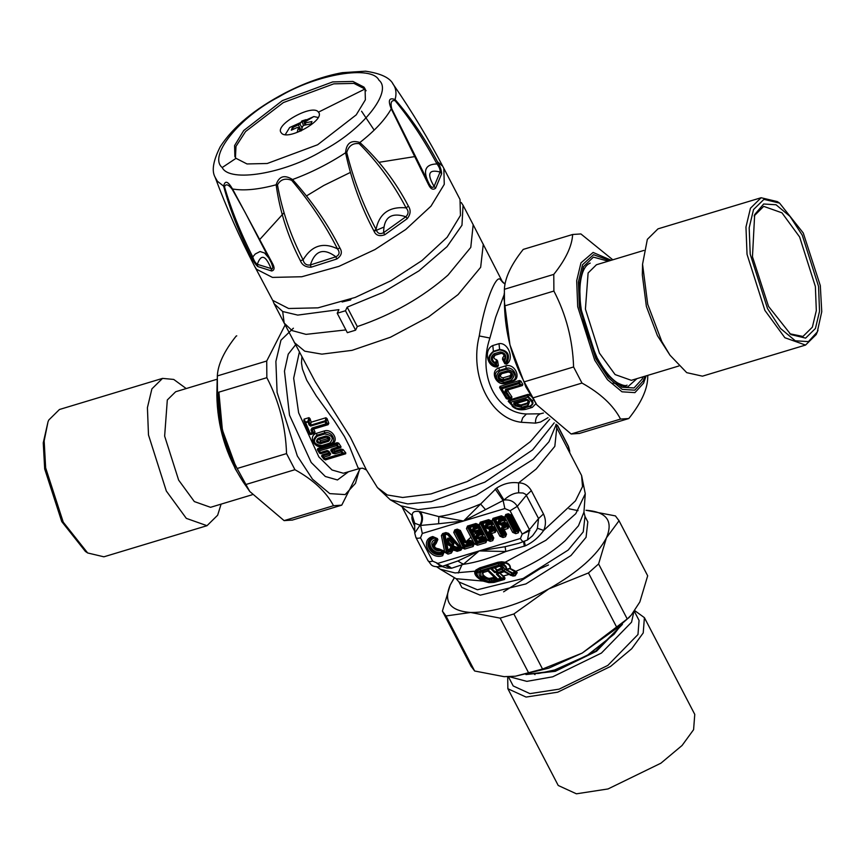 <?xml version="1.0" encoding="UTF-8"?>
<svg xmlns="http://www.w3.org/2000/svg" width="865" height="865" viewBox="0 0 865 865"><rect width="100%" height="100%" fill="white"/><g stroke="black" fill="none" stroke-linecap="round" stroke-linejoin="round"><path stroke-width="1.3" d="M504.198 294.532L495.699 317.141L489.914 338.031C477.523 374.221 495.191 412.681 526.396 413.989L540.355 413.794L543.415 413.038M531.359 396.646L529.78 394.732L527.996 394.397L508.89 400.16L508.198 401.252L512.794 406.312C515.475 408.713 518.87 409.426 522.99 408.442L529.402 406.507C532.948 405.177 533.846 403.166 532.094 400.484L527.293 395.64L509.799 400.917L509.485 402.333L512.794 406.312L513.659 406.388C515.854 408.496 518.892 409.123 522.752 408.302L529.175 406.355C532.386 405.058 533.067 403.295 531.197 401.09L534.094 399.63M512.221 406.226C515.756 409.448 520.308 410.486 525.877 409.318L532.289 407.383L535.986 403.631M499.602 387.563L500.089 386.385L501.246 387.671L500.781 388.882L506.306 397.943L507.614 398.387L509.723 396.916L505.96 390.937L506.241 389.834L520.362 385.574L520.871 384.449L518.665 382.417L501.246 387.671L507.171 397.997L506.306 397.943L506.317 398.624L499.602 387.563L501.614 388.872L519.032 383.617L518.665 382.417L519.508 380.524L500.089 386.385M508.274 389.801L507.906 390.894L511.918 396.927L511.712 397.922L507.614 399.154L507.171 397.997L508.728 397.522L504.911 391.521L505.701 389.282L508.274 389.801L522.428 385.531L522.795 384.428L520.946 381.13L519.508 380.524M507.614 399.154L506.317 398.624M505.766 383.249L512.556 381.206C522.038 378.967 514.924 362.997 505.809 365.852L499.019 367.906C489.298 370.728 496.261 386.742 505.766 383.249L511.766 380.968C520.081 378.902 513.594 365.646 506.057 368.414L499.267 370.458C491.061 372.447 496.759 385.941 504.976 383.011L504.36 382.33L511.15 380.276C516.318 374.675 514.697 371.009 506.274 369.279L499.483 371.334C494.153 377.216 495.775 380.87 504.36 382.33M502.543 359.418L505.603 362.63C509.226 355.504 507.247 351.266 499.656 349.903L493.45 351.774C487.568 357.202 488.271 361.829 495.569 365.657L495.223 363.765C490.347 360.759 489.936 357.44 493.98 353.807L500.197 351.936C505.42 352.769 506.922 355.753 504.695 360.9L502.673 357.796L502.543 359.418L504.836 363.743L506.533 364.154C514.88 359.235 508.036 341.978 499.008 343.664L492.791 345.546C483.578 349.363 486.746 367.722 497.31 366.944L495.883 366.749L496.759 365.441L496.413 363.56L495.364 363.019C491.688 360.197 491.515 357.548 494.823 355.082L501.03 353.212C504.684 353.569 505.776 355.947 504.295 360.316L504.911 362.976L506.728 363.473C510.48 355.169 508.09 350.487 499.581 349.438L493.364 351.309C486.552 356.986 487.395 362.132 495.883 366.749L495.569 365.657L496.759 365.441L498.402 365.679L497.31 366.944M502.673 357.796C504.673 355.601 504.252 354.109 501.397 353.32L495.18 355.201L493.98 353.807M498.402 365.679L497.602 360.91L496.553 359.645C493.645 358.932 493.191 357.45 495.18 355.201M529.78 394.732L527.845 397.121L527.293 395.64L527.996 394.397M515.313 405.89L513.734 404.106L513.907 402.766L526.482 399.349L528.688 401.522L527.466 403.76L521.044 405.696L516.21 405.285L514.264 403.036L517.378 403.112L518.2 404.42L520.968 404.971L527.39 403.036L528.137 405.382L521.725 407.318L515.313 405.89L518.2 404.42M513.907 402.766L526.125 399.068L528.007 399.803L527.131 399.727L528.104 401.436L527.39 403.036M528.007 399.803L529.553 401.598L528.137 405.382M513.734 404.106L517.357 403.544M526.125 399.068L527.326 400.538M529.553 401.598L528.104 401.436M318.082 438.371L325.813 436.036L326.429 436.728C329.305 437.182 329.879 438.296 328.17 440.069L320.428 442.404C317.531 442.026 316.947 440.912 318.688 439.063L326.429 436.728L328.019 438.49L328.549 441.269L320.807 443.604C316.331 442.977 315.422 441.226 318.082 438.371L319.477 439.301L327.219 436.966M508.263 372.015L500.857 373.875L507.647 371.82C512.015 372.642 512.848 374.599 510.112 377.702L503.322 379.757C498.748 378.848 497.926 376.891 500.857 373.875L500.154 372.988L506.944 370.944C512.945 372.145 514.102 374.761 510.415 378.773L509.928 375.788C511.691 373.842 511.139 372.588 508.263 372.015L506.944 370.944M319.477 439.301L320.277 440.826L328.019 438.49M509.928 375.788L503.138 377.832C500.24 377.302 499.678 376.037 501.473 374.058M510.415 378.773L503.625 380.816C497.537 379.757 496.38 377.14 500.154 372.988M325.813 436.036C330.246 436.749 331.154 438.501 328.549 441.269M526.709 400.3L517.378 403.112M311.962 428.067L325.921 423.85L325.099 421.709L310.621 426.077L309.086 424.964L310.178 424.564L309.108 421.623L305.853 421.861L305.28 422.78L309.4 433.343L310.87 434.068L312.827 433.484L313.238 432.186L312.081 429.44L312.676 428.975L326.635 424.758L327.013 423.418L326.181 421.298L324.894 420.877L310.416 425.245L311.076 421.828L310.027 418.606L309.108 421.623L308.037 421.99L307.864 421.255L308.989 417.654L304.112 419.125L303.82 420.476L309.119 433.895L310.611 434.544L314.395 433.408L315.033 432.111L313.876 429.343L310.989 429.883L311.962 428.067L312.676 428.975L314.114 428.899L328.095 424.683L328.819 423.331L327.013 423.418L325.921 423.85L326.635 424.758L328.095 424.683M327.1 450.514L327.543 451.671L320.861 453.693L320.428 452.525L327.1 450.514L328.862 451.249L330.7 453.887L329.814 455.358L323.683 457.207L324.818 458.71L342.313 453.433L341.156 451.93L335.025 453.79L332.69 453.282L333.663 452.665L331.663 449.703L338.334 447.692L338.875 446.654L336.366 444.286L318.925 449.551L318.515 450.849L319.563 452.492L320.893 452.957L327.565 450.946L329.825 453.822L323.153 455.747L322.807 457.142L325.197 459.001L342.681 453.725L343.264 452.806L340.626 450.481L333.663 452.665L334.614 450.903L333.987 450.038L330.83 450.654L331.198 449.281L334.063 449.703L340.756 447.681L340.994 446.664L338.712 443.194L337.145 442.696L317.887 448.513L320.428 452.525L319.542 453.141L317.314 449.649L319.369 450.881L336.809 445.616L336.366 444.286L337.145 442.696M450.222 545.891L449.357 545.415L450.211 545.037L448.211 540.56M450.925 546.399L453.271 545.696L453.844 543.436L450.276 539.187C448.211 537.457 447.205 537.76 447.259 540.095L448.481 545.047L450.925 546.399L450.211 545.037L450.276 545.88L450.211 545.037L451.119 544.755L452.665 545.155L452.838 544.312L451.119 544.755L449.724 543.101M448.102 540.344C447.811 538.289 448.178 538.181 449.227 540.009L448.675 540.949M449.227 540.009L452.838 544.312L453.844 543.436M505.701 389.282L522.795 384.428M504.911 391.521L507.906 390.894M511.712 397.922L508.728 397.522L511.918 396.927M506.533 364.154L505.603 362.63L504.836 363.743M497.602 360.91L496.413 363.56L495.223 363.765L496.553 359.645M309.086 424.964L308.037 421.99L305.28 422.78L303.82 420.476M310.989 429.883L312.146 432.651L310.189 433.246L304.112 419.125M310.621 426.077L311.076 421.828M325.943 417.752L327.067 418.628L326.181 421.298L325.099 421.709L325.943 417.752L311.443 422.12M331.133 444.026C339.977 441.961 332.83 428.24 324.321 430.943L316.59 433.279C307.497 435.884 314.644 449.605 323.402 446.362L331.133 444.026L330.16 443.734C337.75 442.004 331.706 430.392 324.526 432.911L316.785 435.246C311.151 441.226 313.033 444.826 322.418 446.07L330.16 443.734L329.619 443.194C334.204 438.35 332.603 435.279 324.818 433.96L317.077 436.295C312.373 441.388 313.973 444.459 321.877 445.529L329.619 443.194M345.773 452.871L342.313 453.433L345.697 453.779L345.773 452.871L343.091 449.551L341.34 449.173L335.198 451.033L334.496 452.33L335.025 453.79M325.348 459.921L323.953 458.634L325.197 459.001L325.348 459.921L345.697 453.779M321.553 456.05L323.683 457.207L323.153 455.747L322.223 454.947L321.553 456.05L324.094 459.412M329.814 455.358L328.365 453.087L322.223 454.947M330.7 453.887L328.365 453.087M328.862 451.249L327.997 451.195L328.592 452.73M331.198 449.281L338.875 446.654L340.994 446.664M343.091 449.551L341.156 451.93L340.626 450.481L341.34 449.173M447.259 540.095L448.124 540.409L449.346 545.361L448.481 545.047M453.271 545.696L452.622 545.166L453.271 545.696L452.622 545.166L450.276 545.88L452.719 545.112L450.168 545.912L449.346 545.393L450.178 545.912M450.276 539.187L449.054 540.311M531.197 401.09L527.845 397.121L510.35 402.398L508.198 401.252M522.428 385.531L520.362 385.574L519.032 383.617L520.946 381.13M314.395 433.408L312.827 433.484L312.146 432.651L315.033 432.111M310.611 434.544L310.189 433.246L309.119 433.895M308.989 417.654L310.027 418.606M327.067 418.628L328.819 423.331M320.861 453.693L319.542 453.141M317.314 449.649L317.887 448.513M338.712 443.194L336.809 445.616L338.334 447.692L340.756 447.681M334.614 450.903L335.198 451.033M501.754 525.336L505.895 524.082L506.382 525.023L502.241 526.266L501.354 528.429L503.863 533.262L502.868 533.554L495.656 519.692L502.533 517.616L503.019 518.557L498.878 519.811L497.991 521.973L499.159 524.222L501.754 525.336L501.268 524.806L505.409 523.552L507.074 525.001L506.674 525.985L502.522 527.228L502.046 528.407L504.555 533.229L504.154 534.213L501.981 534.008L494.758 520.146L495.158 519.162L502.046 517.086L503.225 517.594L503.311 519.519L499.159 520.773L498.683 521.952L499.851 524.19L501.268 524.806L500.813 523.217L504.641 522.06L505.69 519.497L504.457 517.14L501.397 515.821L493.007 518.362L491.958 520.914L499.916 536.192L502.976 537.511L505.484 536.754L506.533 534.202L504.176 529.672L508.004 528.515L509.053 525.963L507.82 523.606L504.76 522.287L499.992 523.779L501.397 524.385L505.538 523.13L504.76 522.287M499.159 524.222L499.992 523.779L499.559 522.957L500.813 523.217L500.035 521.768L499.559 522.957L497.991 521.973M501.354 528.429L504.176 529.672L503.408 528.234L502.922 529.412L505.43 534.235L506.533 534.202M502.241 526.266L503.408 528.234L509.053 525.963M498.878 519.811L500.035 521.768L505.69 519.497M489.006 529.175L493.147 527.931L493.645 528.872L489.493 530.115L488.606 532.278L491.125 537.1L490.12 537.403L482.908 523.541L489.785 521.465L490.271 522.406L486.13 523.66L485.243 525.823L486.422 528.061L489.006 529.175L488.52 528.645L492.661 527.401L494.326 528.839L493.926 529.823L489.785 531.078L489.298 532.256L491.807 537.079L490.412 538.365L489.233 537.857L482.01 523.995L482.421 523.011L489.298 520.935L490.477 521.444L490.563 523.368L486.422 524.612L485.935 525.79L487.103 528.039L488.52 528.645L488.076 527.055L491.893 525.898L492.942 523.347L491.72 520.99L488.649 519.67L480.27 522.201L479.221 524.763L487.179 540.041L490.239 541.36L492.747 540.603L493.796 538.041L491.439 533.521L495.256 532.364L496.305 529.812L495.083 527.445L492.012 526.136L487.244 527.628L488.66 528.234L492.801 526.98L492.012 526.136M486.422 528.061L487.244 527.628L486.811 526.796L488.076 527.055L487.298 525.617L486.811 526.796L485.243 525.823M488.606 532.278L491.439 533.521L490.66 532.083L490.174 533.262L492.693 538.084L493.796 538.041M489.493 530.115L490.66 532.083L496.305 529.812M486.13 523.66L487.298 525.617L492.942 523.347M476.269 533.024L480.41 531.77L480.897 532.71L476.756 533.965L475.869 536.127L477.037 538.376L479.632 539.49L483.773 538.235L484.259 539.176L477.383 541.252L470.16 527.39L477.048 525.314L477.534 526.255L473.393 527.499L472.506 529.661L473.674 531.91L476.269 533.024L475.772 532.494L479.924 531.24L481.091 531.748L481.178 533.673L477.037 534.927L476.561 536.105L478.691 537.37L482.519 536.214L483.567 533.651L482.335 531.294L479.275 529.975L475.328 530.905L479.156 529.748L480.205 527.196L478.972 524.828L475.912 523.52L467.522 526.05L466.473 528.601L474.431 543.89L477.491 545.199L485.881 542.669L486.93 540.117L485.697 537.76L482.638 536.441L478.81 537.597L477.913 535.922L477.858 537.933L479.275 538.538L478.81 537.597L477.729 538.344L479.145 538.96L483.286 537.706L484.951 539.154L484.551 540.138L477.664 542.214L476.485 541.706L469.273 527.845L469.673 526.861L476.55 524.785L478.226 526.223L477.815 527.207L473.674 528.461L473.198 529.639L474.366 531.889L475.772 532.494L475.447 531.132L474.496 531.467L475.912 532.072L480.053 530.829L479.275 529.975M473.674 531.91L474.366 531.889L474.074 530.645L475.328 530.905L474.55 529.466L474.074 530.645L472.506 529.661M475.869 536.127L476.561 536.105L477.729 538.344L477.037 538.376M476.756 533.965L477.913 535.922L483.567 533.651M479.632 539.49L479.275 538.538L483.416 537.284L482.638 536.441M473.393 527.499L474.55 529.466L480.205 527.196M466.884 543.328L471.025 542.085L471.522 543.025L464.635 545.101L457.423 531.229L458.418 530.937L464.289 542.214L466.884 543.328L466.397 542.798L470.538 541.555L471.717 542.052L471.803 543.977L464.927 546.053L463.748 545.545L456.525 531.683L457.931 530.396L459.11 530.905L464.981 542.193L466.397 542.798L460.353 530.45L457.282 529.142L454.774 529.899L453.736 532.451L461.683 547.74L464.754 549.048L473.133 546.518L474.182 543.966L472.96 541.598L469.89 540.29L465.121 541.782L466.538 542.387L470.679 541.133L469.89 540.29M464.289 542.214L465.121 541.782L459.25 530.494L457.282 529.142M449.724 549.037L448.124 550.075L445.097 534.948L447.216 534.311L458.623 546.918L456.893 547.437L454.168 546.248L450.762 547.275L449.724 549.037L450.492 549.189L450.146 550.518L448.416 551.037L447.162 550.324L444.123 535.197L446.729 533.781L459.174 546.691L458.904 547.869L457.174 548.388L454.46 547.199L451.054 548.226L450.492 549.189L451.206 550.248L454.19 550.226L457.163 551.34L460.915 550.172L461.91 548.702L448.611 533.381L445.897 532.57L442.642 533.564L441.388 535.565L444.74 552.238L447.994 554.108L451.314 553.103L452.546 551.016L451.768 549.286L451.335 550.767L452.546 551.016M450.762 547.275L451.768 549.286L453.984 548.615L454.19 550.226L455.26 549.026L453.984 548.615L454.168 546.248M456.515 546.994L455.26 549.026L456.709 549.805L457.163 551.34M435.387 539.684L435.603 540.668C430.867 545.664 432.468 548.756 440.426 549.924L442.653 551.589L442.004 552.973C431.711 556.563 423.288 540.365 434.014 537.619L436.241 539.273L435.722 541.901L435.387 539.684L436.749 539.576L435.733 538.289L435.041 538.322L435.56 539.306M440.912 550.454L439.809 549.74L440.912 550.454C433.7 552.973 427.797 541.631 435.311 539.706M440.988 550.432L441.723 552.011C432.424 555.254 424.812 540.636 434.5 538.149L435.041 538.322M362.868 468.225L359.137 468.484L358.013 467.706L349.503 446.491L344.378 436.414L334.301 420.779L316.255 395.911L306.74 380.211L302.447 369.063L301.474 362.922L301.917 357.018M502.608 282.152L499.992 279.136C495.44 275.73 484.227 304.188 479.253 335.955C469.273 374.978 489.828 418.563 521.271 422.282L535.5 423.136L540.582 422.001L548.053 417.665M357.299 326.581L347.179 307.151L345.481 310.751L355.591 330.181L357.299 326.581C392.18 314.719 422.401 297.582 447.94 275.178L470.776 247.412L473.177 224.705L502.673 282.282M504.706 517.065L508.393 515.854L506.533 515.356L506.133 516.34L514.091 531.629L515.616 529.715L508.393 515.854L509.388 515.551L516.61 529.412L515.616 529.715L515.897 530.667L514.718 530.169L507.506 516.308L508.901 515.021L510.08 515.529L517.302 529.391L515.27 532.137L515.724 533.662L518.232 532.905L519.281 530.353L511.323 515.075L508.263 513.756L505.755 514.513L504.706 517.065L512.664 532.353L515.724 533.662M508.004 528.515L506.382 525.023L507.95 526.007L506.717 523.639L505.409 523.552L507.82 523.606M502.976 537.511L502.868 533.554L501.343 535.467L502.522 535.976L505.03 535.219L503.863 533.262L504.555 533.229L505.43 534.235L505.484 536.754M504.641 522.06L503.019 518.557L504.587 519.541L503.354 517.183L501.397 515.821M495.256 532.364L493.645 528.872L495.202 529.845L493.98 527.488L492.661 527.401L495.083 527.445M492.747 540.603L492.693 538.084L491.807 537.079L491.125 537.1L492.282 539.068L489.774 539.825L490.12 537.403L488.606 539.317L489.774 539.825L490.239 541.36M491.893 525.898L490.271 522.406L491.839 523.39L490.617 521.022L488.649 519.67M480.41 531.77L481.232 531.337L480.053 530.829L480.41 531.77M482.519 536.214L480.897 532.71L482.465 533.694L481.232 531.337L482.335 531.294M477.491 545.199L477.037 543.674L477.664 542.214L477.383 541.252L476.485 541.706L475.858 543.166L477.037 543.674L485.427 541.133L484.259 539.176L486.93 540.117M474.431 543.89L475.858 543.166L467.9 527.877L470.16 527.39L468.3 526.893L466.473 528.601M467.522 526.05L468.3 526.893L476.691 524.363L477.729 525.282L475.912 523.52M479.156 529.748L477.534 526.255L479.102 527.228L477.869 524.871L478.972 524.828M474.182 543.966L471.522 543.025L472.679 544.982L473.079 543.999L471.858 541.641L470.538 541.555L472.96 541.598M454.774 529.899L455.563 530.742L455.163 531.726L457.423 531.229L455.563 530.742L458.072 529.986L458.418 530.937L460.353 530.45M447.994 554.108L447.54 552.573L448.416 551.037L448.124 550.075L447.162 550.324L446.286 551.848L447.54 552.573L450.86 551.567L449.854 549.556L450.611 549.718L451.314 553.103M444.74 552.238L446.286 551.848L442.945 535.176L445.097 534.948L443.421 534.408L441.388 535.565M549.74 419.179L530.31 441.691L502.662 462.58L466.938 481.643L430.965 493.926L402.668 497.483L387.282 494.964L377.421 487.59L366.241 469.598L350.325 437.149L315.26 381.779L284.185 323.078L292.067 330.581L306.015 334.366L345.903 329.922M483.481 572.446L484.011 571.992L481.978 571.235L487.255 569.819L494.272 577.366L489.795 578.307C486.335 578.977 479.967 572.673 483.481 572.446L487.795 571.127L484.205 572.089M494.823 577.766L488.001 571.019M499.667 566.305L503.192 568.078L502.511 569.17L496.888 571.149L497.04 569.862L494.996 567.905L499.819 566.088M494.456 568.046L499.44 565.84L502.976 567.256L503.192 568.078L502.187 567.483L496.661 570.37L494.553 567.851L491.536 568.565L498.759 565.883M512.664 532.353L514.091 531.629L515.27 532.137L519.281 530.353M505.755 514.513L506.533 515.356L509.042 514.599L510.08 515.529L508.263 513.756M499.916 536.192L501.343 535.467L493.385 520.189L495.656 519.692L493.785 519.205L491.958 520.914M487.179 540.041L488.606 539.317L480.648 524.039L482.908 523.541L481.048 523.055L479.221 524.763M485.881 542.669L485.827 540.16L484.595 537.792L483.286 537.706L485.697 537.76M473.133 546.518L472.679 544.982L464.289 547.513L464.635 545.101L463.11 547.015L464.289 547.513L464.754 549.048M442.642 533.564L443.421 534.408L446.686 533.424L447.216 534.311L447.724 533.737L445.897 532.57M448.611 533.381L447.724 533.737L460.288 547.632L459.174 546.691L458.904 547.869L460.029 548.799L461.175 547.275M487.774 570.922L487.719 570.111L496.413 578.49L489.687 579.485C488.357 579.961 485.47 578.869 481.026 576.22L480.594 571.96L487.006 569.657L488.476 570.176L497.18 578.555L495.277 577.788M490.833 578.242L491.266 579.323L489.709 579.409C488.087 579.691 485.762 578.512 482.735 575.841L483.124 572.414L480.875 571.711M497.18 578.555L495.915 579.864L495.234 578.307L491.266 579.323L491.882 580.902L489.558 581.042L489.795 578.307M502.187 567.483L498.705 565.883M502.922 567.18L503.192 568.078M497.072 570.424L497.883 572.598L494.639 572.533L495.407 572.003L491.893 568.619L491.125 569.138L491.536 568.565M496.445 570.77L495.407 572.003L496.888 571.149L496.651 570.392M487.006 569.657L494.466 567.873M518.232 532.905L516.61 529.412L518.178 530.396L510.22 515.107L511.323 515.075M504.457 517.14L502.533 517.616L502.176 516.675L493.785 519.205L493.007 518.362M491.72 520.99L489.785 521.465L489.439 520.525L481.048 523.055L480.27 522.201M453.736 532.451L455.163 531.726L463.11 547.015L461.683 547.74M454.395 550.464L456.893 547.437L456.709 549.805L460.029 548.799L460.483 550.335M432.77 536.538L432.619 536.581C419.222 540.019 429.743 560.217 442.588 555.741L444.264 551.838L443.745 550.854L439.02 548.897C434.338 548.205 433.387 546.377 436.176 543.425L437.852 539.533L437.344 538.549L432.77 536.538L434.598 538.127M441.95 566.488L446.87 568.056L451.638 568.218L463.294 564.358L479.156 550.929L505.83 551.513L525.433 545.804C532.775 542.377 538.863 537.251 543.685 530.429C546.075 524.936 546.01 519.443 543.469 513.951L531.337 490.639C528.255 485.416 523.995 482.843 518.567 482.908C511.053 481.794 503.744 483.513 496.64 488.065L463.575 521.011L504.846 508.555L510.069 510.793L522.211 534.116L529.456 529.65L527.477 539.998L532.613 535.716L536.462 530.288L537.414 528.266L538.56 518.546L525.888 494.456L523.076 493.007L518.654 492.812C513.821 493.028 508.934 495.44 503.992 500.046L463.575 521.011L438.825 516.578L438.631 523.747L420.595 525.455L414.67 523.195L414.724 533.056L419.86 525.433C422.628 520.222 422.336 515.583 419.006 511.507C414.259 510.837 412.032 512.199 412.335 515.583L414.67 523.195M522.211 534.116L520.427 538.473L479.156 550.929L505.106 546.712L505.83 551.513C490.531 558.152 476.356 562.434 463.294 564.358L457.888 560.963L479.156 550.929L437.874 563.385L432.662 561.147L420.52 537.825L422.304 533.467L463.575 521.011L438.631 523.747M422.304 533.467L420.595 525.455C423.223 520.298 423.126 515.713 420.282 511.712L438.825 516.578C451.66 514.643 465.565 510.447 480.54 503.992L485.514 509.593M498.954 565.018L498.316 563.558L480.161 569.17L476.961 571.192L477.977 572.176L477.534 572.814C476.572 573.549 477.08 575.16 479.059 577.636C483.394 580.534 486.346 581.853 487.903 581.604L492.023 581.518L501.235 578.966L496.499 574.317L496.748 573.452L503.387 571.192L504.782 571.246L511.648 575.29L512.826 574.879L513.15 574.219L505.441 569.397C506.641 568.002 505.798 566.543 502.911 565.04L498.954 565.018L480.724 570.651L477.977 572.176L481.708 571.084M488.476 570.176L487.449 569.84M501.732 568.229L503.603 570.478L502.825 570.889L501.668 568.262M480.724 570.651L480.118 568.889L476.583 570.716L476.518 572.014C475.566 572.965 476.226 574.814 478.507 577.539C483.167 580.62 486.281 582.015 487.871 581.745L492.326 581.68L501.484 579.15L502.024 578.393L497.072 573.614L503.657 571.376L510.977 575.485L513.021 575.074L513.594 573.495L505.841 569.408C507.214 567.959 506.393 566.186 503.387 564.088L498.305 563.266L480.118 568.889L479.761 567.883L475.901 570.046L475.177 571.17L475.88 571.722C474.95 572.619 474.323 576.598 483.265 581.031L488.649 582.437L487.903 581.604M500.921 564.748L501.549 562.661L498.305 563.266L497.883 562.272L479.761 567.883M420.282 511.712L419.006 511.507M496.64 488.065L503.992 500.046C509.755 499.332 514.199 501.419 517.313 506.328L529.456 529.65L538.56 518.546L543.469 513.951M554.216 422.866L532.591 449.908L484.854 482.14L431.332 501.624L407.739 503.927L390.32 499.819L400.755 505.787L418.065 509.647L443.594 506.447L476.031 495.364L533.186 459.326L548.972 441.745L555.979 424.985L556.768 427.84L554.822 446.351L536.181 469.003L518.567 482.908L518.654 492.812M495.202 489.093L503.138 500.543L504.846 508.555M489.558 581.042C487.828 581.54 484.66 580.08 480.064 576.663C478.702 574.219 478.702 572.63 480.075 571.906M502.392 563.731L502.046 564.867L499.44 565.84C501.873 564.423 506.847 570.111 503.603 570.478M503.387 571.192L504.414 571.462M504.782 571.246L504.154 571.408L504.782 571.246M506.36 570.295L510.069 568.316C510.242 565.613 508.49 563.829 504.803 562.942L502.911 565.04M505.441 569.397L509.831 568.413M505.106 546.712L519.011 543.242L527.477 539.998M414.724 533.056L415.903 537.479L428.056 560.823C431.592 564.077 429.916 567.505 441.637 566.586L457.888 560.963M437.02 563.548L442.318 566.153M511.745 575.29L514.989 575.452L516.816 572.846L509.799 568.673L510.404 568.218C510.577 565.364 508.825 563.385 505.117 562.282L545.891 540.29L575.776 513.691L585.27 493.753L581.604 475.555L582.523 486.595L575.485 500.846L543.685 530.429L537.414 528.266M400.744 505.787L412.335 515.583C411.264 517.227 412.075 520.73 414.746 526.115M477.967 572.198L476.939 571.224M477.534 572.814L475.88 571.722M496.499 574.317L504.425 571.484L509.485 574.436M496.748 573.452L499.84 573.041M510.75 574.749L513.118 576.122L514.394 575.679L511.95 575.485M512.826 574.879L515.194 575.701L517.227 572.63L513.15 574.23M513.042 574.144L516.07 572.208L516.448 571.776L515.464 571.657M510.934 574.911L509.885 574.847L513.529 573.463M511.831 573.333L515.886 571.354L510.123 568.413M505.117 562.282L504.803 562.942L501.549 562.661L501.668 561.774L497.883 562.272M525.433 545.804C524.428 542.539 524.233 541.025 524.86 541.241M524.32 546.28L523.606 541.739M451.638 568.218L448.243 565.775L445.67 565.364M450.925 568.283L445.345 565.472M475.901 570.046L476.583 570.716L476.01 571.495L475.307 570.922M504.457 562.888L504.76 562.196L501.668 561.774M501.549 577.928L488.53 581.831M492.023 581.518L493.699 582.221L504.327 579.215L501.235 578.966M501.235 578.923L504.436 578.382L503.776 577.388L500.976 578.642M504.684 571.484L499.829 573.214L503.419 576.004L502.911 576.371L499.829 573.214M436.933 566.953L440.285 569.224L455.055 572.944L475.177 571.17C474.247 572.252 473.901 576.523 483.124 581.075L483.265 581.031M440.285 569.224L456.114 578.707L483.124 581.075L488.736 582.61L488.249 581.658M488.736 582.61L494.002 582.437L504.587 579.442L505.009 578.025L502.911 576.371M508.696 574.328L513.118 576.122M514.599 575.928L515.194 575.701M517.227 572.63L516.448 571.776M515.886 571.354L515.843 571.322C535.111 563.061 551.567 552.854 565.202 540.69L578.447 525.812L583.951 512.156L585.27 493.753M489.179 582.664L494.002 582.437M504.587 579.442L505.009 578.025M504.327 577.063L503.419 576.004L509.355 574.306M503.592 591.833L540.29 568.554L548.496 564.953M443.832 168.34L444.264 184.342L430.986 206.162L405.739 229.495L374.967 249.553L338.993 266.344L301.809 276.746L272.453 277.406L256.505 269.253L254.851 266.723L272.691 300.35L288.64 308.502L317.996 307.843L355.18 297.441L391.153 280.649L421.925 260.592L447.173 237.259L460.45 215.439L460.018 199.437L443.832 168.34C428.716 139.308 411.881 111.347 393.315 84.456C390.137 77.828 380.86 73.406 365.495 71.19L342.345 72.671C323.997 75.99 304.837 82.791 284.888 93.074C254.645 109.001 233.118 126.863 220.305 146.639C213.212 160.652 211.471 170.848 215.104 177.228L217.396 181.261L223.646 186.148C224.965 180.136 227.917 181.077 232.512 188.97L272.475 263.425C274.832 267.761 274.562 270.28 271.653 270.983L271.102 268.723C265.674 255.153 261.068 253.683 257.305 264.322C255.402 263.003 253.888 260.549 252.764 256.959C240.556 232.772 231.128 209.373 224.489 186.775C225.852 183.564 228.414 184.386 232.166 189.219L245.13 212.422L271.351 262.874L272.475 263.425M374.177 130.128L361.559 111.207M271.653 270.983L257.77 266.561C255.229 264.117 252.991 260.787 251.077 256.602C238.816 232.263 229.679 208.779 223.646 186.148L224.489 186.775M392.688 83.613C395.986 87.787 396.797 93.106 395.1 99.572C410.659 117.359 424.888 138.27 437.798 162.317C440.166 166.296 441.442 170.091 441.647 173.724L440.08 172.038C428.705 169.043 426.715 173.833 434.089 186.418C432.576 188.267 430.846 187.24 428.889 183.337L391.726 108.666C390.234 102.675 391.348 100.005 395.067 100.643C410.172 118.938 424.142 140.033 436.955 163.95C439.301 166.934 440.339 169.626 440.08 172.038L434.089 186.418L435.614 188.192C433.041 190.257 430.673 189.067 428.51 184.634L391.25 108.828C387.801 100.351 389.088 97.269 395.1 99.572L395.067 100.643M391.726 108.666L391.25 108.828C385.174 119.63 374.718 130.864 359.883 142.509C379.594 160.717 395.781 181.942 408.431 206.194C411.026 210.173 410.615 214.336 407.21 218.694L405.858 216.737C391.153 212.012 383.736 217.331 383.595 232.685C379.865 234.556 377.345 233.442 376.048 229.333C363.3 205.405 353.536 179.79 346.746 152.521C348.627 145.871 352.758 142.909 359.148 143.633C377.832 162.35 393.467 183.748 406.053 207.849C408.777 210.93 408.713 213.893 405.858 216.737L383.595 232.685L384.817 234.729C379.411 236.686 375.767 235.421 373.896 230.933C361.04 206.876 351.601 180.817 345.568 152.759C346.368 143.136 351.136 139.719 359.883 142.509L359.148 143.633M346.746 152.521L345.568 152.759C328.754 163.777 311.086 172.708 292.532 179.531C311.822 200.875 327.63 223.721 339.945 248.071C342.54 252.202 341.491 255.835 336.799 258.981L335.858 256.786C323.618 247.682 315.12 250.407 310.362 264.95C306.469 265.512 304.048 263.803 303.096 259.835C290.618 235.723 282.077 210.736 277.47 184.872C280.53 179.379 285.266 177.866 291.678 180.32C309.908 201.794 325.164 224.63 337.458 248.828C340.042 252.277 339.512 254.937 335.858 256.786L310.362 264.95L311.151 267.199C305.756 267.285 302.166 265.133 300.393 260.743C287.829 236.491 279.752 211.179 276.14 184.786C278.908 176.19 284.38 174.438 292.532 179.531L291.678 180.32M277.47 184.872L276.14 184.786C258.451 189.565 243.908 190.96 232.512 188.97L232.166 189.219M252.569 226.587L271.351 262.874M271.437 263.057L272.875 267.285L272.237 268.907L257.305 264.322L257.77 266.561M251.077 256.602L252.764 256.959L255.294 253.975L260.073 251.52L264.56 253.002L268.766 257.911M437.798 162.317L436.955 163.95C425.223 164.209 422.531 170.665 428.889 183.337L428.51 184.634M408.431 206.194L406.053 207.849C389.293 206.346 379.303 213.514 376.048 229.333L373.896 230.933M339.945 248.071L337.458 248.828C323.11 241.886 311.66 245.552 303.096 259.835L300.393 260.743M236.015 158.327L247.001 163.95L267.231 163.496L317.628 144.758L356.218 114.872L365.365 99.832L365.073 88.814L363.927 87.073L352.942 81.451L332.722 81.905L282.325 100.643L243.735 130.529L234.588 145.569L234.88 156.587L236.015 158.327L222.208 167.54C229.409 182.872 284.401 173.724 322.213 150.91C361.959 130.518 393.175 91.636 378.967 80.207C371.766 64.886 316.774 74.022 278.952 96.837C239.205 117.229 208 156.111 222.208 167.54M366.09 90.76L364.943 89.019L353.958 83.397L333.739 83.851L283.342 102.589L245.552 131.556L235.994 146.358L235.442 157.538M364.943 89.019L318.439 112.158C312.849 103.335 273.675 125.155 281.309 132.842C286.888 141.676 326.073 119.846 318.439 112.158L318.774 112.666M342.097 301.971L350.595 299.939L351.049 298.966M350.228 299.258L350.595 299.939M347.179 307.151L382.784 292.489L418.941 270.875L447.054 246.633L461.975 225.235L463.056 205.264L461.229 202.518M272.864 300.566L274.075 303.647L282.66 311.508L297.722 315.098L338.929 309.638L337.22 313.238L345.481 310.751M355.591 330.181L347.341 332.679L337.22 313.238M285.277 134.594L289.645 127.533L313.833 116.548L318.147 117.489M304.123 122.603L305.075 122.906L304.123 122.603L306.015 119.64L301.853 120.97L299.95 123.944L302.058 127.988M306.059 124.787L305.075 122.906L311.962 121.533L310.978 123.89L304.102 125.263L302.555 126.366L301.388 130.756L297.225 132.085L298.382 127.706L297.43 127.393L298.382 127.706L300.166 131.123M293.538 129.069L292.262 127.847L291.289 130.193L297.43 127.393M292.262 127.847L299.95 123.944M303.453 125.511L301.853 120.97M533.91 673.813L535.024 674.624M647.68 575.809L618.713 520.125L619.026 520.762L606.441 537.803L598.591 563.958L627.255 619.016L631.385 614.918L639.841 601.975L647.68 575.809L619.026 520.762L615.426 515.908L585.983 510.264C606.657 511.821 613.48 521 606.441 537.803C597.283 555.244 578.069 572.284 548.788 588.914L513.875 613.977L542.539 669.034L582.188 653.086L617.102 628.012L627.255 619.016M631.385 614.918L628.898 617.697L582.188 653.086L548.691 668.191L515.378 676.225L542.539 669.034M471.047 666.158L474.647 671.002L504.09 676.657L515.378 676.225M614.085 634.24L586.924 655.908L555.46 669.921L538.841 673.413L554.595 669.986L587.021 655.54L614.085 634.24L619.654 626.93M529.661 673.781L538.841 673.413M621.546 625.19L595.726 651.118L555.038 670.829L527.142 674.332M513.875 613.977L500.132 618.129L470.69 612.485C492.92 612.658 518.957 604.797 548.788 588.914L588.449 572.954L617.102 628.012M528.785 673.186L500.132 618.129M598.591 563.958L588.449 572.954M454.449 577.701L450.233 584.945L454.33 577.636M450.233 584.945C443.194 601.748 450.005 610.928 470.69 612.485L445.994 615.956L442.393 611.101L450.233 584.945M471.36 666.796L442.393 611.101M445.994 615.956L474.647 671.002M522.201 534.083L529.91 530.645M622.432 624.357L596.58 651.204L555.298 671.316L525.952 674.57M509.193 676.69L526.839 681.361L552.703 676.808L601.413 653.075L631.558 622.173L633.785 612.02M634.326 611.306L639.062 620.421L637.981 634.521L607.836 665.412L559.125 689.146L529.953 693.633L513.194 685.945L508.382 676.7M507.701 676.711L507.863 688.724L526.05 697.071L557.676 692.195L610.528 666.45L631.72 648.718L643.225 632.931L644.403 617.642L634.791 610.668M644.403 617.642L694.768 714.393L693.589 729.682L682.085 745.468L660.892 763.2L608.041 788.945L576.414 793.811L558.228 785.474L507.863 688.724M678.798 366.003L631.342 380.33L615.112 374.577L599.434 353.125L585.421 309.129L588.103 272.972L596.461 264.744L643.906 250.418M802.244 235.139L790.005 216.401L776.056 204.767L763.654 203.999L754.658 214.617L752.463 256.786L768.542 306.415L790.859 334.56L805.607 338.118L815.436 328.495L819.533 311.324L818.549 286.391L802.244 235.139M754.161 215.915L763.698 206.357L781.96 212.822L799.617 236.967L815.371 286.488L816.322 310.589L812.365 327.175L802.958 336.442L789.723 333.76M753.523 209.557L763.946 199.361L779.592 203.124L803.261 232.988L820.312 285.623L821.75 311.714L817.263 331.998L808.44 341.61L795.292 340.788L780.5 328.451L767.515 308.567L750.215 254.213L749.187 227.765L753.523 209.557M779.592 203.124L777.343 201.599L761.103 197.739L750.452 208.238L745.965 227.03L747.036 254.31L764.887 310.394L784.879 337.739L805.553 345.059L816.203 334.56L817.987 330.344M805.553 345.059L702.456 376.167L686.724 372.653L670.029 355.256L661.79 341.513L647.723 304.329L642.554 264.225L647.344 239.356L657.995 228.857L761.103 197.739M670.029 355.256L657.422 335.631L646.382 306.448L642.327 274.994L642.554 264.225M48.04 421.698L43.25 442.837L44.688 468.938L61.739 521.573L85.408 551.438L87.657 552.962L63.231 522.146L45.65 467.846L44.158 440.912L48.04 421.698L48.797 420.001L59.447 409.502L162.544 378.383L151.894 388.882L147.418 407.664L148.488 434.954L166.329 491.039L186.321 518.373L207.005 525.693L217.656 515.205L221.094 504.133M207.005 525.693L103.897 556.811L87.657 552.962M186.202 388.547L173.746 379.443L162.544 378.383M217.191 379.205L175.671 391.737L167.313 399.965L164.642 436.111L178.644 480.118L194.333 501.57L210.552 507.312L252.18 494.758M236.772 335.858L236.188 336.031C224.219 351.049 217.926 364.349 217.331 375.929L217.45 392.591C218.326 419.611 224.889 444.913 237.14 468.495L249.78 491.493L284.098 520.622L292.359 520.06M293.386 328.192L280.952 340.194L275.881 361.483L277.092 392.407L297.322 455.952L312.503 479.199L329.792 493.623L345.167 494.585L355.472 483.34L359.786 468.462M360.294 468.322L341.762 505.149L333.501 505.711C326.332 491.99 313.476 479.989 294.933 469.695L286.542 453.595C285.666 426.575 279.103 401.274 266.853 377.681L266.723 361.019L285.147 324.926M341.762 505.149L292.078 520.157M217.331 375.929L266.723 361.019M266.853 377.681L217.45 392.591M237.14 468.495L286.542 453.595M294.933 469.695L245.53 484.605M284.098 520.622L333.501 505.711M647.809 375.356L647.669 378.632C647.074 390.212 640.781 403.512 628.812 418.519L620.54 419.082C613.371 405.361 600.515 393.359 581.983 383.065L573.592 366.965C572.716 339.945 566.143 314.644 553.892 291.051L553.773 274.389C565.753 259.37 572.035 246.071 572.641 234.491L523.239 249.401C511.258 264.42 504.976 277.719 504.371 289.299L504.49 305.961C505.376 332.982 511.939 358.283 524.19 381.865L536.83 404.863L571.138 433.992L579.409 433.43M628.812 418.519L579.118 433.527M523.239 249.401L572.641 234.491L580.902 233.939L612.82 259.803M536.83 404.863L525.888 386.979L509.95 344.843L504.09 299.398L504.209 293.538M504.371 289.299L553.773 274.389M553.892 291.051L504.49 305.961M524.19 381.865L573.592 366.965M581.983 383.065L532.581 397.976M571.138 433.992L620.54 419.082M508.89 400.16L513.659 406.388M521.725 407.318L520.968 404.971M320.277 440.826L320.807 443.604M503.138 377.832L503.625 380.816M332.69 453.282L330.83 450.654M529.175 406.355L532.289 407.383M522.752 408.302L525.877 409.318M499.483 371.334L499.019 367.906M506.274 369.279L505.809 365.852M511.15 380.276L512.556 381.206M500.197 351.936L501.397 353.32M496.726 365.592L495.742 366.068M493.45 351.774L492.791 345.546M499.656 349.903L499.008 343.664M324.818 433.96L324.321 430.943M321.877 445.529L323.402 446.362M317.077 436.295L316.59 433.279M295.527 344.875L288.218 354.174L284.466 371.15L289.505 415.168L311.205 462.483L325.316 476.485L337.469 479.956L348.238 471.944M299.355 352.163L293.668 378.221L298.62 412.767L318.871 456.936L332.041 469.998L343.383 473.242L359.84 468.441M483.286 244.135L480.659 267.307L458.05 294.608L428.553 316.914L390.439 337.242L352.055 350.347L321.867 354.142L304.739 351.19L294.305 342.518M463.056 205.264L473.123 224.597M384.017 227.041L374.069 231.29M282.682 311.519L284.185 323.078L274.075 303.647M479.253 335.955L489.914 338.031M499.992 279.136L505.052 284.153M535.5 423.136C535.305 418.368 536.916 415.254 540.355 413.794M521.271 422.282L522.665 417.849L526.396 413.989M434.5 538.149L433.397 537.435C421.677 540.441 430.889 558.13 442.123 554.205L441.723 552.011M441.453 550.627L439.809 549.74C433.073 548.745 431.711 546.129 435.722 541.901L436.176 543.425L435.755 541.89L436.749 539.576L437.852 539.533M441.961 551.611L443.161 551.881L442.642 550.897L443.745 550.854M441.81 551.989L442.253 554.162L443.161 551.881L444.264 551.838M366.5 469.987L362.651 468.192L359.137 468.484M483.805 572.23L480.843 571.387M437.344 538.549L432.619 536.581M442.588 555.741L442.123 554.205L442.739 555.687M557.244 425.137L568.575 446.913L569.646 450.827L568.456 446.372L568.532 450.427M510.069 510.793L517.313 506.328L526.417 495.223L531.337 490.639M420.52 537.825C417.557 538.625 415.979 538.333 415.795 536.96M432.662 561.147C429.7 561.936 428.121 561.655 427.937 560.282M491.374 568.262L497.775 566.099M556.39 426.996L556.422 424.542M437.874 563.385C439.409 566.11 440.804 567.105 442.069 566.348M520.427 538.473C521.963 541.198 523.357 542.193 524.623 541.436M495.915 579.864L491.882 580.902M502.825 570.889L497.883 572.598M494.639 572.533L491.125 569.138M481.383 528.915L479.48 530.31M476.161 532.851L473.944 534.635M470.938 537.176L466.386 541.339M459.693 548.529L457.563 551.221M585 516.427L587.822 521.855L586.07 537.306L570.997 555.503L525.931 583.918L480.216 595.185L461.834 587.432L459.012 582.004L477.383 589.757L523.098 578.49L568.175 550.075L583.248 531.878L585 516.427L583.951 512.156M578.058 510.653L569.029 508.771M508.209 526.082L507.214 526.612M485.838 540.16L483.957 541.577M462.516 563.548L458.255 573.008M442.188 165.81L437.452 161.69M414.075 156.706L379.248 162.274M349.99 172.622L323.715 185.51L306.837 195.717M283.904 212.876L259.965 239.27M441.647 173.724L435.614 188.192M407.21 218.694L384.817 234.729M336.799 258.981L311.151 267.199M313.833 116.548L304.242 122.365M298.403 125.047L301.377 130.756M636.964 378.621L627.33 387.228L613.112 382.903M216.856 395.067C217.32 426.467 226.046 455.368 243.022 481.751L235.172 468.668L221.775 433.257L216.856 395.067L217.169 380.168M217.634 392.537L221.635 431.008L235.183 467.619M235.745 466.44L222.392 429.981L218.888 392.159M644.966 376.21L643.117 381.032L634.737 390.169L622.238 389.391L608.182 377.67L595.844 358.77L579.409 307.118L578.415 281.979L582.545 264.679L593.563 254.71L610.074 260.635M611.263 260.279L593.109 252.45L580.956 262.874L576.685 280.768L577.712 306.751L594.709 360.164L607.468 379.692L621.989 391.813L634.921 392.624L643.582 383.173L646.144 375.853M608.236 261.187L593.412 257.121L583.54 266.582L579.55 283.32L580.501 307.626L596.396 357.602L608.333 375.875L621.924 387.217L634.023 387.963L642.122 379.13L643.127 376.772M502.684 282.293L505.063 284.109M557.503 425.321L568.456 446.372M377.421 487.59L390.32 499.819M556.044 424.261L555.979 424.985M569.721 452.719L569.646 450.827M504.619 571.441L509.636 574.63M581.604 475.555L556.768 427.84M414.649 531.153L402.636 508.069M459.012 582.004L456.114 578.707M254.851 266.723C239.735 237.691 226.489 207.86 215.104 177.228M271.394 262.982L271.902 264.041M298.393 127.447L300.285 131.08M304.112 122.862L305.215 124.982M243.022 481.751L249.78 491.493M627.049 385.141C625.806 386.212 622.659 385.476 617.61 382.936C610.809 378.697 603.997 370.382 597.185 357.991L586.113 330.917C580.945 313.325 578.988 297.636 580.253 283.871C581.594 272.129 584.913 265.209 590.222 263.101"/></g></svg>
